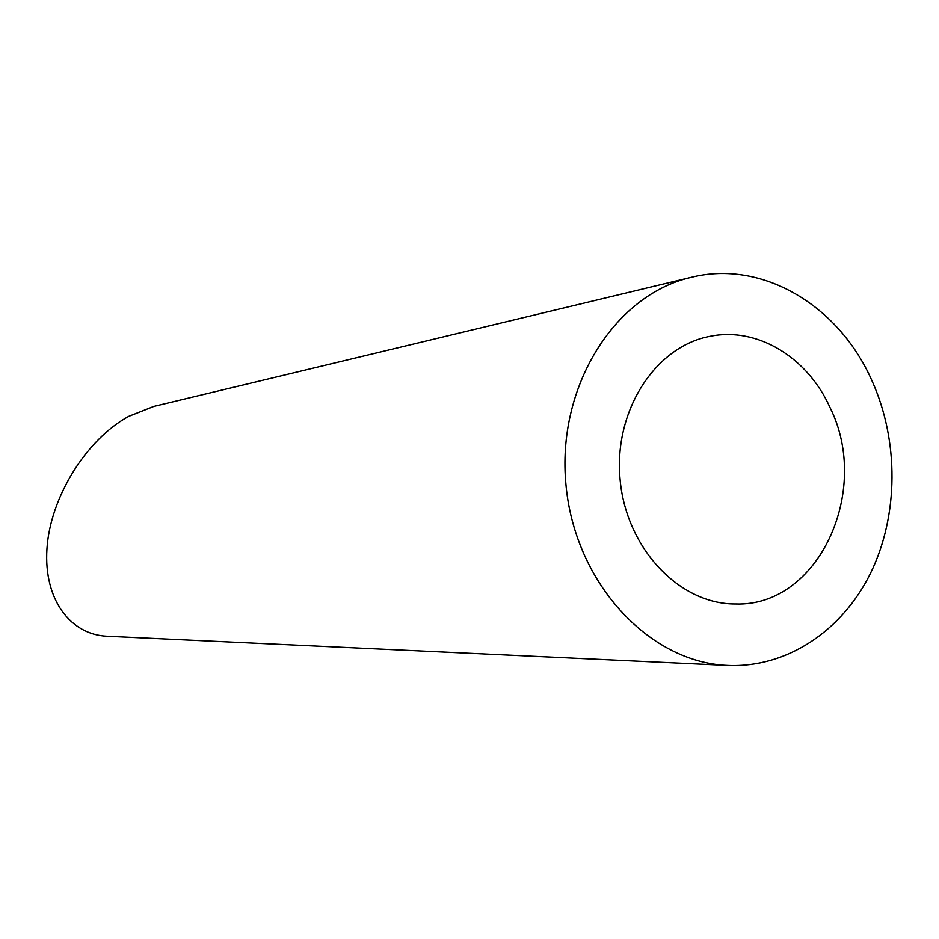 <?xml version="1.0" encoding="UTF-8"?>
<svg xmlns="http://www.w3.org/2000/svg" width="939" height="939" viewBox="0 0 939 939"><rect width="100%" height="100%" fill="white"/><g stroke="black" fill="none" stroke-linecap="round" stroke-linejoin="round"><path stroke-width="1.41" d="M829.982 407.444C807.563 357.395 757.421 326.608 710.213 336.279C655.176 346.303 613.32 411.176 620.127 479.841C626.325 548.576 679.601 604.434 735.542 603.965C818.327 607.005 871.768 490.839 829.982 407.444M871.815 380.389C838.68 305.386 762.28 259.481 691.163 277.357C614.235 294.893 556.358 387.279 565.982 484.97C574.856 582.732 649.037 662.617 727.889 665.411C786.847 667.958 842.142 630.879 870.523 573.26C898.74 515.452 899.116 440.72 871.815 380.389M727.889 665.411L107.21 636.231C70.46 634.764 43.605 599.598 46.95 548.904C50.049 498.351 85.414 440.004 128.69 416.364L153.82 406.411L691.163 277.357"/></g></svg>
